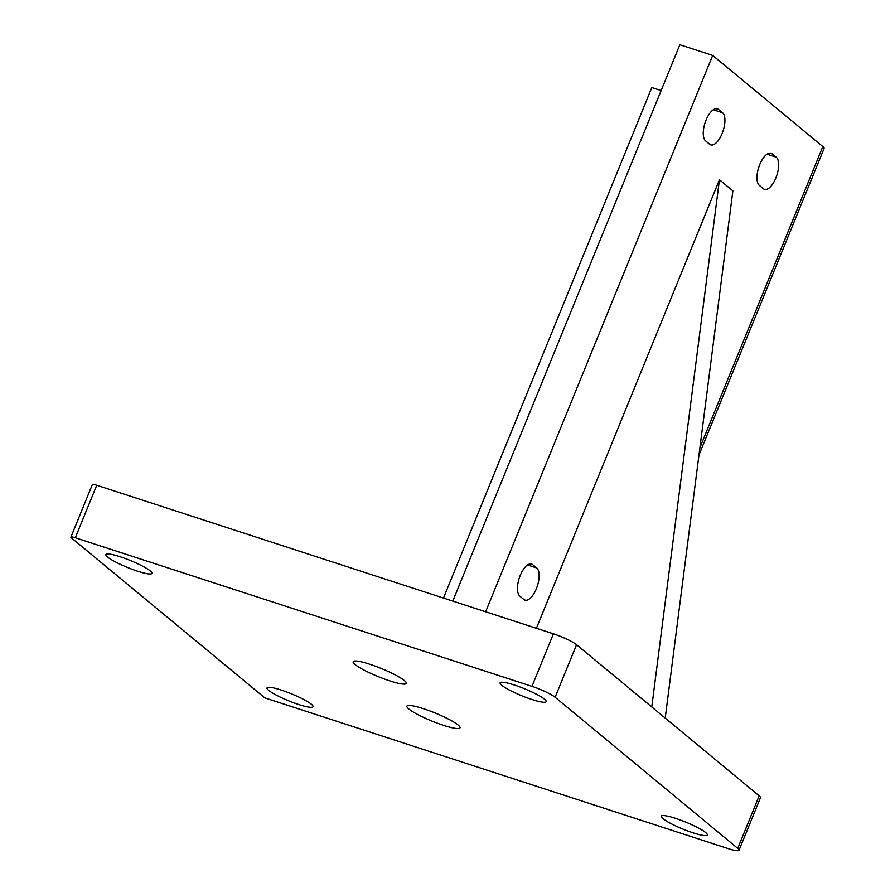 <?xml version="1.0" encoding="UTF-8"?>
<svg xmlns="http://www.w3.org/2000/svg" width="895" height="895" viewBox="0 0 895 895"><rect width="100%" height="100%" fill="white"/><g stroke="black" fill="none" stroke-linecap="round" stroke-linejoin="round"><path stroke-width="1.34" d="M404.383 680.569A28.696 4.341 22.2 0 1 406.308 683.4A28.696 4.341 22.2 0 1 384.067 678.891A28.696 4.341 22.2 0 1 355.102 664.537A28.696 4.341 22.2 0 1 353.167 661.718A28.696 4.341 22.2 0 1 375.419 666.216A28.696 4.341 22.2 0 1 404.383 680.569M458.095 725.017A28.696 4.341 22.2 0 1 460.019 727.848A28.696 4.341 22.2 0 1 437.778 723.339A28.696 4.341 22.2 0 1 408.814 708.985A28.696 4.341 22.2 0 1 406.889 706.155A28.696 4.341 22.2 0 1 429.13 710.664A28.696 4.341 22.2 0 1 458.095 725.017M544.496 699.196A24.87 3.759 22.2 0 1 546.174 701.646A24.87 3.759 22.2 0 1 526.898 697.742A24.87 3.759 22.2 0 1 501.793 685.301A24.87 3.759 22.2 0 1 500.115 682.851A24.87 3.759 22.2 0 1 519.402 686.756A24.87 3.759 22.2 0 1 544.496 699.196M150.259 570.92A24.87 3.759 22.2 0 1 151.926 573.371A24.87 3.759 22.2 0 1 132.65 569.466A24.87 3.759 22.2 0 1 107.557 557.026A24.87 3.759 22.2 0 1 105.878 554.576A24.87 3.759 22.2 0 1 125.155 558.48A24.87 3.759 22.2 0 1 150.259 570.92M705.64 832.529A24.87 3.759 22.2 0 1 707.318 834.979A24.87 3.759 22.2 0 1 688.031 831.075A24.87 3.759 22.2 0 1 662.938 818.634A24.87 3.759 22.2 0 1 661.26 816.184A24.87 3.759 22.2 0 1 680.536 820.088A24.87 3.759 22.2 0 1 705.64 832.529M311.404 704.264A24.87 3.759 22.2 0 1 313.071 706.703A24.87 3.759 22.2 0 1 293.795 702.799A24.87 3.759 22.2 0 1 268.69 690.358A24.87 3.759 22.2 0 1 267.023 687.919A24.87 3.759 22.2 0 1 286.299 691.824A24.87 3.759 22.2 0 1 311.404 704.264M718.495 109.425L722.534 112.759A17.218 7.395 -72 0 1 722.657 132.18A17.218 7.395 -72 0 1 710.775 144.889A17.218 7.395 -72 0 1 709.668 144.274L705.64 140.94A17.218 7.395 -72 0 1 705.506 121.53A17.218 7.395 -72 0 1 717.398 108.81A17.218 7.395 -72 0 1 718.495 109.425L716.145 108.664M772.217 153.873L776.245 157.207A17.218 7.395 -72 0 1 776.379 176.617A17.218 7.395 -72 0 1 764.487 189.337A17.218 7.395 -72 0 1 763.379 188.722L759.352 185.388A17.218 7.395 -72 0 1 759.217 165.978A17.218 7.395 -72 0 1 771.11 153.258A17.218 7.395 -72 0 1 772.217 153.873L769.857 153.112M532.726 564.644L536.754 567.978A17.218 7.395 -72 0 1 536.888 587.388A17.218 7.395 -72 0 1 525.007 600.109A17.218 7.395 -72 0 1 523.899 599.493L519.872 596.159A17.218 7.395 -72 0 1 519.738 576.738A17.218 7.395 -72 0 1 531.63 564.029A17.218 7.395 -72 0 1 532.726 564.644L530.377 563.872M536.396 628.29L719.435 179.761L651.773 706.972M719.435 179.761L732.871 190.87L665.209 718.092M698.961 455.052L824.094 148.436A19.131 2.898 -157.8 0 0 822.807 146.556L712.688 55.434L679.842 44.75L452.792 601.093M485.649 611.788L712.688 55.434M661.136 90.585L651.817 87.553L443.484 598.061M728.027 848.572L264.797 697.865L71.421 537.861A7.652 1.152 22.2 0 1 70.906 537.101A7.652 1.152 22.2 0 1 75.314 537.772L531.977 686.353A19.131 2.898 22.2 0 1 555.113 697.25L737.737 848.37A19.131 2.898 22.2 0 1 739.024 850.25A19.131 2.898 22.2 0 1 728.027 848.572M70.906 537.101L92.342 484.575A7.652 1.152 22.2 0 1 96.749 485.247L553.412 633.828A19.131 2.898 22.2 0 1 576.548 644.724L759.173 795.845A19.131 2.898 22.2 0 1 760.459 797.725L739.024 850.25M713.304 109.761L722.534 112.759M767.026 154.208L776.245 157.207M527.535 564.98L536.754 567.978M699.901 447.701L822.807 146.556M96.749 485.247L75.314 537.772M553.412 633.828L531.977 686.353M576.548 644.724L555.113 697.25M759.173 795.845L737.737 848.37"/></g></svg>
